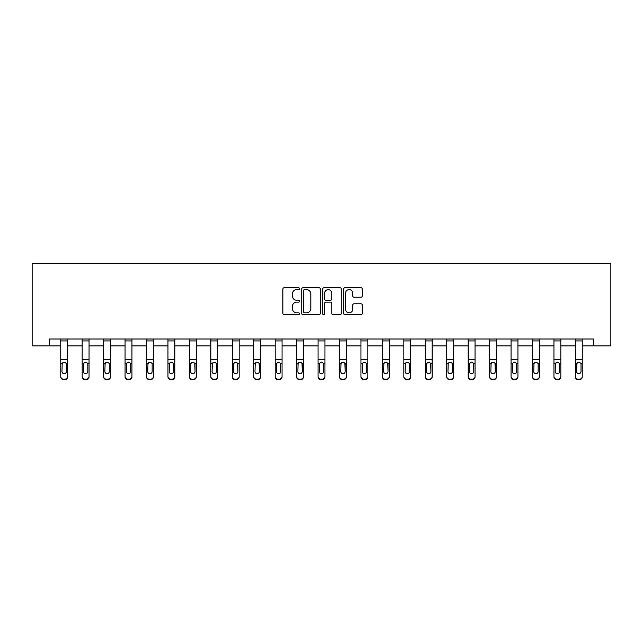 <?xml version="1.0" encoding="UTF-8"?>
<svg xmlns="http://www.w3.org/2000/svg" width="643" height="643" viewBox="0 0 643 643"><rect width="100%" height="100%" fill="white"/><g stroke="black" fill="none" stroke-linecap="round" stroke-linejoin="round"><path stroke-width="0.96" d="M299.509 288.667A0.948 0.948 0 0 0 298.561 287.718L284.23 287.718A1.35 1.35 0 0 0 282.88 289.069L282.88 313.358A1.35 1.35 0 0 0 284.23 314.7L298.561 314.7A0.948 0.948 0 0 0 299.509 313.76A0.948 0.948 0 0 0 298.561 312.811L296.704 312.811A4.316 4.316 0 0 1 292.388 308.495L292.388 306.47A4.316 4.316 0 0 1 296.704 302.154L298.561 302.154A0.948 0.948 0 0 0 299.509 301.213A0.948 0.948 0 0 0 298.561 300.265L296.704 300.265A4.316 4.316 0 0 1 292.388 295.949L292.388 293.923A4.316 4.316 0 0 1 296.704 289.607L298.561 289.607A0.948 0.948 0 0 0 299.509 288.667M360.932 297.235A1.35 1.35 0 0 0 362.282 295.884L362.282 289.069A1.35 1.35 0 0 0 360.932 287.718L345.01 287.718A1.35 1.35 0 0 0 343.659 289.069L343.659 313.358A1.35 1.35 0 0 0 345.01 314.7L360.932 314.7A1.35 1.35 0 0 0 362.282 313.358L362.282 305.128A1.35 1.35 0 0 0 360.932 303.777L354.116 303.777A1.35 1.35 0 0 0 352.766 305.128L352.766 309.203A3.609 3.609 0 0 1 349.157 312.811A3.609 3.609 0 0 1 345.548 309.203L345.548 293.216A3.609 3.609 0 0 1 349.157 289.607A3.609 3.609 0 0 1 352.766 293.216L352.766 295.884A1.35 1.35 0 0 0 354.116 297.235L360.932 297.235M49.607 345.886L49.607 339.014L593.393 339.014L593.393 345.886L610.85 345.886L610.85 263.413L32.15 263.413L32.15 345.886L60.739 345.886M320.318 289.069A1.35 1.35 0 0 0 318.968 287.718L303.046 287.718A1.35 1.35 0 0 0 301.704 289.069L301.704 313.358A1.35 1.35 0 0 0 303.046 314.7L318.968 314.7A1.35 1.35 0 0 0 320.318 313.358L320.318 289.069M324.032 287.718L339.954 287.718A1.35 1.35 0 0 1 341.296 289.069L341.296 313.358A1.35 1.35 0 0 1 339.954 314.7L333.138 314.7A1.35 1.35 0 0 1 331.788 313.358L331.788 303.504A1.35 1.35 0 0 0 330.438 302.154L325.921 302.154A1.35 1.35 0 0 0 324.57 303.504L324.57 313.76A0.948 0.948 0 0 1 323.622 314.7A0.948 0.948 0 0 1 322.682 313.76L322.682 289.069A1.35 1.35 0 0 1 324.032 287.718M67.611 345.886L82.183 345.886M89.055 345.886L103.627 345.886M110.5 345.886L125.072 345.886M131.944 345.886L146.516 345.886M153.388 345.886L167.96 345.886M174.832 345.886L189.404 345.886M196.276 345.886L210.848 345.886M217.72 345.886L232.292 345.886M239.164 345.886L253.736 345.886M260.608 345.886L275.18 345.886M282.052 345.886L296.624 345.886M303.496 345.886L318.06 345.886M324.94 345.886L339.504 345.886M346.376 345.886L360.948 345.886M367.82 345.886L382.392 345.886M389.264 345.886L403.836 345.886M410.708 345.886L425.28 345.886M432.152 345.886L446.724 345.886M453.596 345.886L468.168 345.886M475.04 345.886L489.612 345.886M496.484 345.886L511.056 345.886M517.928 345.886L532.5 345.886M539.373 345.886L553.945 345.886M560.817 345.886L575.389 345.886M582.261 345.886L593.393 345.886M304.533 289.607A0.948 0.948 0 0 0 303.592 290.556L303.592 311.871A0.948 0.948 0 0 0 304.533 312.811L306.486 312.811A4.316 4.316 0 0 0 310.81 308.495L310.81 293.923A4.316 4.316 0 0 0 306.486 289.607L304.533 289.607M331.788 293.28A3.609 3.609 0 0 0 328.179 289.671A3.609 3.609 0 0 0 324.57 293.28L324.57 298.915A1.35 1.35 0 0 0 325.921 300.265L330.438 300.265A1.35 1.35 0 0 0 331.788 298.915L331.788 293.28M60.739 340.927L67.611 340.927L67.611 339.038L60.739 339.038L60.739 376.428A2.749 2.725 -0 0 0 63.488 379.161L64.863 379.161A2.749 2.725 -0 0 0 67.611 376.428L67.611 376.862A2.749 2.725 180 0 1 64.863 379.587L64.863 379.161M67.611 363.697L67.611 376.862M66.374 371.525L66.374 364.284L66.374 371.525A2.202 2.178 180 0 1 64.179 373.704A2.202 2.178 180 0 0 66.374 371.525M61.977 371.951L61.977 371.525A2.202 2.178 180 0 0 64.179 373.704M63.03 362.395L61.977 364.115M65.329 362.395L64.179 362.073L66.133 363.271L66.374 364.284M67.611 340.927L67.611 376.428M63.488 379.161L63.488 379.587L64.863 379.587M63.488 379.587A2.749 2.725 180 0 1 60.739 376.862M60.739 363.271L62.218 363.271L61.977 371.525M62.218 363.271L64.179 362.073M82.183 363.697L82.183 376.428A2.749 2.725 -0 0 0 84.932 379.161L86.307 379.161A2.749 2.725 -0 0 0 89.055 376.428L89.055 376.862A2.749 2.725 180 0 1 86.307 379.587L86.307 379.161M87.818 371.525L87.818 364.284L87.818 371.525A2.202 2.178 180 0 1 85.623 373.704A2.202 2.178 180 0 0 87.818 371.525M83.421 371.951L83.421 371.525A2.202 2.178 180 0 0 85.623 373.704M84.474 362.395L83.421 364.115M86.773 362.395L85.623 362.073L87.577 363.271L87.818 364.284M103.627 363.697L103.627 376.428A2.749 2.725 -0 0 0 106.376 379.161L107.751 379.161A2.749 2.725 -0 0 0 110.5 376.428L110.5 376.862A2.749 2.725 180 0 1 107.751 379.587L107.751 379.161M109.262 371.525L109.262 364.284L109.262 371.525A2.202 2.178 180 0 1 107.068 373.704A2.202 2.178 180 0 0 109.262 371.525M104.865 371.951L104.865 371.525A2.202 2.178 180 0 0 107.068 373.704M105.918 362.395L104.865 364.115M108.209 362.395L107.068 362.073L109.021 363.271L109.262 364.284M82.183 376.428L82.183 339.038L89.055 339.038L89.055 376.428M84.932 379.161L84.932 379.587L86.307 379.587M84.932 379.587A2.749 2.725 180 0 1 82.183 376.862M82.183 363.271L83.662 363.271L83.421 371.525M83.662 363.271L85.623 362.073M103.627 376.428L103.627 339.038L110.5 339.038L110.5 376.428M106.376 379.161L106.376 379.587L107.751 379.587M106.376 379.587A2.749 2.725 180 0 1 103.627 376.862M103.627 363.271L105.106 363.271L104.865 371.525M105.106 363.271L107.068 362.073M125.072 363.697L125.072 376.428A2.749 2.725 -0 0 0 127.82 379.161L129.195 379.161A2.749 2.725 -0 0 0 131.944 376.428L131.944 376.862A2.749 2.725 180 0 1 129.195 379.587L129.195 379.161M130.706 371.525L130.706 364.284L130.706 371.525A2.202 2.178 180 0 1 128.512 373.704A2.202 2.178 180 0 0 130.706 371.525M126.309 371.951L126.309 371.525A2.202 2.178 180 0 0 128.512 373.704M127.362 362.395L126.309 364.115M129.653 362.395L128.512 362.073L130.465 363.271L130.706 364.284M146.516 363.697L146.516 376.428A2.749 2.725 -0 0 0 149.264 379.161L150.639 379.161A2.749 2.725 -0 0 0 153.388 376.428L153.388 376.862A2.749 2.725 180 0 1 150.639 379.587L150.639 379.161M152.15 371.525L152.15 364.284L152.15 371.525A2.202 2.178 180 0 1 149.956 373.704A2.202 2.178 180 0 0 152.15 371.525M147.753 371.951L147.753 371.525A2.202 2.178 180 0 0 149.956 373.704M148.806 362.395L147.753 364.115M151.097 362.395L149.956 362.073L151.909 363.271L152.15 364.284M167.96 363.697L167.96 376.428A2.749 2.725 -0 0 0 170.708 379.161L172.083 379.161A2.749 2.725 -0 0 0 174.832 376.428L174.832 376.862A2.749 2.725 180 0 1 172.083 379.587L172.083 379.161M173.594 371.525L173.594 364.284L173.594 371.525A2.202 2.178 180 0 1 171.392 373.704A2.202 2.178 180 0 0 173.594 371.525M169.197 371.951L169.197 371.525A2.202 2.178 180 0 0 171.392 373.704M170.25 362.395L169.197 364.115M172.541 362.395L171.392 362.073L173.353 363.271L173.594 364.284M125.072 376.428L125.072 339.038L131.944 339.038L131.944 376.428M127.82 379.161L127.82 379.587L129.195 379.587M127.82 379.587A2.749 2.725 180 0 1 125.072 376.862M125.072 363.271L126.55 363.271L126.309 371.525M126.55 363.271L128.512 362.073M146.516 376.428L146.516 339.038L153.388 339.038L153.388 376.428M149.264 379.161L149.264 379.587L150.639 379.587M149.264 379.587A2.749 2.725 180 0 1 146.516 376.862M146.516 363.271L147.994 363.271L147.753 371.525M147.994 363.271L149.956 362.073M167.96 376.428L167.96 339.038L174.832 339.038L174.832 376.428M170.708 379.161L170.708 379.587L172.083 379.587M170.708 379.587A2.749 2.725 180 0 1 167.96 376.862M167.96 363.271L169.439 363.271L169.197 371.525M169.439 363.271L171.392 362.073M189.404 376.428A2.749 2.725 -0 0 0 192.153 379.161L192.153 379.587A2.749 2.725 180 0 1 189.404 376.862L189.404 339.038L196.276 339.038L196.276 376.862A2.749 2.725 180 0 1 193.527 379.587L193.527 379.161A2.749 2.725 -0 0 0 196.276 376.428M192.153 379.587L193.527 379.587M192.153 379.161L193.527 379.161M194.797 363.271L195.038 371.525A2.202 2.178 180 0 1 192.836 373.704A2.202 2.178 180 0 1 190.641 371.525L190.883 363.271L192.836 362.073L194.797 363.271L196.276 363.271M210.848 376.428A2.749 2.725 -0 0 0 213.597 379.161L213.597 379.587A2.749 2.725 180 0 1 210.848 376.862L210.848 339.038L217.72 339.038L217.72 376.862A2.749 2.725 180 0 1 214.971 379.587L214.971 379.161A2.749 2.725 -0 0 0 217.72 376.428M213.597 379.587L214.971 379.587M213.597 379.161L214.971 379.161M216.241 363.271L216.482 371.525A2.202 2.178 180 0 1 214.28 373.704A2.202 2.178 180 0 1 212.086 371.525L212.327 363.271L214.28 362.073L216.241 363.271L217.72 363.271M232.292 376.428A2.749 2.725 -0 0 0 235.041 379.161L235.041 379.587A2.749 2.725 180 0 1 232.292 376.862L232.292 339.038L239.164 339.038L239.164 376.862A2.749 2.725 180 0 1 236.415 379.587L236.415 379.161A2.749 2.725 -0 0 0 239.164 376.428M235.041 379.587L236.415 379.587M235.041 379.161L236.415 379.161M237.685 363.271L237.926 371.525A2.202 2.178 180 0 1 235.724 373.704A2.202 2.178 180 0 1 233.53 371.525L233.771 363.271L235.724 362.073L237.685 363.271L239.164 363.271M253.736 376.428A2.749 2.725 -0 0 0 256.485 379.161L256.485 379.587A2.749 2.725 180 0 1 253.736 376.862L253.736 339.038L260.608 339.038L260.608 376.862A2.749 2.725 180 0 1 257.859 379.587L257.859 379.161A2.749 2.725 -0 0 0 260.608 376.428M256.485 379.587L257.859 379.587M256.485 379.161L257.859 379.161M259.129 363.271L259.37 371.525A2.202 2.178 180 0 1 257.168 373.704A2.202 2.178 180 0 1 254.974 371.525L255.215 363.271L257.168 362.073L259.129 363.271L260.608 363.271M275.18 376.428A2.749 2.725 -0 0 0 277.929 379.161L277.929 379.587A2.749 2.725 180 0 1 275.18 376.862L275.18 339.038L282.052 339.038L282.052 376.862A2.749 2.725 180 0 1 279.303 379.587L279.303 379.161A2.749 2.725 -0 0 0 282.052 376.428M277.929 379.587L279.303 379.587M277.929 379.161L279.303 379.161M280.565 363.271L280.814 371.525A2.202 2.178 180 0 1 278.612 373.704A2.202 2.178 180 0 1 276.41 371.525L276.659 363.271L278.612 362.073L280.565 363.271L282.052 363.271M296.624 376.428A2.749 2.725 -0 0 0 299.373 379.161L299.373 379.587A2.749 2.725 180 0 1 296.624 376.862L296.624 339.038L303.496 339.038L303.496 376.862A2.749 2.725 180 0 1 300.747 379.587L300.747 379.161A2.749 2.725 -0 0 0 303.496 376.428M299.373 379.587L300.747 379.587M299.373 379.161L300.747 379.161M302.009 363.271L302.258 371.525A2.202 2.178 180 0 1 300.056 373.704A2.202 2.178 180 0 1 297.854 371.525L298.103 363.271L300.056 362.073L302.009 363.271L303.496 363.271M318.06 376.428A2.749 2.725 -0 0 0 320.809 379.161L320.809 379.587A2.749 2.725 180 0 1 318.06 376.862L318.06 339.038L324.94 339.038L324.94 376.862A2.749 2.725 180 0 1 322.191 379.587L322.191 379.161A2.749 2.725 -0 0 0 324.94 376.428M320.809 379.587L322.191 379.587M320.809 379.161L322.191 379.161M323.453 363.271L323.702 371.525A2.202 2.178 180 0 1 321.5 373.704A2.202 2.178 180 0 1 319.298 371.525L319.547 363.271L321.5 362.073L323.453 363.271L324.94 363.271M339.504 376.428A2.749 2.725 -0 0 0 342.253 379.161L342.253 379.587A2.749 2.725 180 0 1 339.504 376.862L339.504 339.038L346.376 339.038L346.376 376.862A2.749 2.725 180 0 1 343.627 379.587L343.627 379.161A2.749 2.725 -0 0 0 346.376 376.428M342.253 379.587L343.627 379.587M342.253 379.161L343.627 379.161M344.897 363.271L345.146 371.525A2.202 2.178 180 0 1 342.944 373.704A2.202 2.178 180 0 1 340.742 371.525L340.991 363.271L342.944 362.073L344.897 363.271L346.376 363.271M360.948 376.428A2.749 2.725 -0 0 0 363.697 379.161L363.697 379.587A2.749 2.725 180 0 1 360.948 376.862L360.948 339.038L367.82 339.038L367.82 376.862A2.749 2.725 180 0 1 365.071 379.587L365.071 379.161A2.749 2.725 -0 0 0 367.82 376.428M363.697 379.587L365.071 379.587M363.697 379.161L365.071 379.161M366.341 363.271L366.59 371.525A2.202 2.178 180 0 1 364.388 373.704A2.202 2.178 180 0 1 362.186 371.525L362.435 363.271L364.388 362.073L366.341 363.271L367.82 363.271M382.392 376.428A2.749 2.725 -0 0 0 385.141 379.161L385.141 379.587A2.749 2.725 180 0 1 382.392 376.862L382.392 339.038L389.264 339.038L389.264 376.862A2.749 2.725 180 0 1 386.515 379.587L386.515 379.161A2.749 2.725 -0 0 0 389.264 376.428M385.141 379.587L386.515 379.587M385.141 379.161L386.515 379.161M387.785 363.271L388.026 371.525A2.202 2.178 180 0 1 385.832 373.704A2.202 2.178 180 0 1 383.63 371.525L383.871 363.271L385.832 362.073L387.785 363.271L389.264 363.271M403.836 376.428A2.749 2.725 -0 0 0 406.585 379.161L406.585 379.587A2.749 2.725 180 0 1 403.836 376.862L403.836 339.038L410.708 339.038L410.708 376.862A2.749 2.725 180 0 1 407.959 379.587L407.959 379.161A2.749 2.725 -0 0 0 410.708 376.428M406.585 379.587L407.959 379.587M406.585 379.161L407.959 379.161M409.229 363.271L409.47 371.525A2.202 2.178 180 0 1 407.276 373.704A2.202 2.178 180 0 1 405.074 371.525L405.315 363.271L407.276 362.073L409.229 363.271L410.708 363.271M425.28 376.428A2.749 2.725 -0 0 0 428.029 379.161L428.029 379.587A2.749 2.725 180 0 1 425.28 376.862L425.28 339.038L432.152 339.038L432.152 376.862A2.749 2.725 180 0 1 429.403 379.587L429.403 379.161A2.749 2.725 -0 0 0 432.152 376.428M428.029 379.587L429.403 379.587M428.029 379.161L429.403 379.161M430.673 363.271L430.914 371.525A2.202 2.178 180 0 1 428.72 373.704A2.202 2.178 180 0 1 426.518 371.525L426.759 363.271L428.72 362.073L430.673 363.271L432.152 363.271M446.724 376.428A2.749 2.725 -0 0 0 449.473 379.161L449.473 379.587A2.749 2.725 180 0 1 446.724 376.862L446.724 339.038L453.596 339.038L453.596 376.862A2.749 2.725 180 0 1 450.847 379.587L450.847 379.161A2.749 2.725 -0 0 0 453.596 376.428M449.473 379.587L450.847 379.587M449.473 379.161L450.847 379.161M452.117 363.271L452.359 371.525A2.202 2.178 180 0 1 450.164 373.704A2.202 2.178 180 0 1 447.962 371.525L448.203 363.271L450.164 362.073L452.117 363.271L453.596 363.271M468.168 376.428A2.749 2.725 -0 0 0 470.917 379.161L470.917 379.587A2.749 2.725 180 0 1 468.168 376.862L468.168 339.038L475.04 339.038L475.04 376.862A2.749 2.725 180 0 1 472.292 379.587L472.292 379.161A2.749 2.725 -0 0 0 475.04 376.428M470.917 379.587L472.292 379.587M470.917 379.161L472.292 379.161M473.561 363.271L473.803 371.525A2.202 2.178 180 0 1 471.608 373.704A2.202 2.178 180 0 1 469.406 371.525L469.647 363.271L471.608 362.073L473.561 363.271L475.04 363.271M489.612 376.428A2.749 2.725 -0 0 0 492.361 379.161L492.361 379.587A2.749 2.725 180 0 1 489.612 376.862L489.612 339.038L496.484 339.038L496.484 376.862A2.749 2.725 180 0 1 493.736 379.587L493.736 379.161A2.749 2.725 -0 0 0 496.484 376.428M492.361 379.587L493.736 379.587M492.361 379.161L493.736 379.161M495.006 363.271L495.247 371.525A2.202 2.178 180 0 1 493.044 373.704A2.202 2.178 180 0 1 490.85 371.525L491.091 363.271L493.044 362.073L495.006 363.271L496.484 363.271M189.404 363.697L189.404 376.862M192.836 373.704A2.202 2.178 180 0 0 195.038 371.525L195.038 364.284M190.641 371.951L190.641 371.525M191.694 362.395L190.641 364.115M193.985 362.395L192.836 362.073M210.848 363.697L210.848 376.862M214.28 373.704A2.202 2.178 180 0 0 216.482 371.525L216.482 364.284M212.086 371.951L212.086 371.525M213.138 362.395L212.086 364.115M215.429 362.395L214.28 362.073M232.292 363.697L232.292 376.862M235.724 373.704A2.202 2.178 180 0 0 237.926 371.525L237.926 364.284M233.53 371.951L233.53 371.525M234.574 362.395L233.53 364.115M236.873 362.395L235.724 362.073M253.736 363.697L253.736 376.862M257.168 373.704A2.202 2.178 180 0 0 259.37 371.525L259.37 364.284M254.974 371.951L254.974 371.525M256.018 362.395L254.974 364.115M258.317 362.395L257.168 362.073M275.18 363.697L275.18 376.862M278.612 373.704A2.202 2.178 180 0 0 280.814 371.525L280.814 364.284M276.41 371.951L276.41 371.525M277.463 362.395L276.41 364.115M279.761 362.395L278.612 362.073M296.624 363.697L296.624 376.862M300.056 373.704A2.202 2.178 180 0 0 302.258 371.525L302.258 364.284M297.854 371.951L297.854 371.525M298.907 362.395L297.854 364.115M301.205 362.395L300.056 362.073M318.06 363.697L318.06 376.862M321.5 373.704A2.202 2.178 180 0 0 323.702 371.525L323.702 364.284M319.298 371.951L319.298 371.525M320.351 362.395L319.298 364.115M322.649 362.395L321.5 362.073M339.504 363.697L339.504 376.862M342.944 373.704A2.202 2.178 180 0 0 345.146 371.525L345.146 364.284M340.742 371.951L340.742 371.525M341.795 362.395L340.742 364.115M344.093 362.395L342.944 362.073M360.948 363.697L360.948 376.862M364.388 373.704A2.202 2.178 180 0 0 366.59 371.525L366.59 364.284M362.186 371.951L362.186 371.525M363.239 362.395L362.186 364.115M365.537 362.395L364.388 362.073M382.392 363.697L382.392 376.862M385.832 373.704A2.202 2.178 180 0 0 388.026 371.525L388.026 364.284M383.63 371.951L383.63 371.525M384.683 362.395L383.63 364.115M386.982 362.395L385.832 362.073M403.836 363.697L403.836 376.862M407.276 373.704A2.202 2.178 180 0 0 409.47 371.525L409.47 364.284M405.074 371.951L405.074 371.525M406.127 362.395L405.074 364.115M408.426 362.395L407.276 362.073M425.28 363.697L425.28 376.862M428.72 373.704A2.202 2.178 180 0 0 430.914 371.525L430.914 364.284M426.518 371.951L426.518 371.525M427.571 362.395L426.518 364.115M429.862 362.395L428.72 362.073M446.724 363.697L446.724 376.862M450.164 373.704A2.202 2.178 180 0 0 452.359 371.525L452.359 364.284M447.962 371.951L447.962 371.525M449.015 362.395L447.962 364.115M451.306 362.395L450.164 362.073M468.168 363.697L468.168 376.862M471.608 373.704A2.202 2.178 180 0 0 473.803 371.525L473.803 364.284M469.406 371.951L469.406 371.525M470.459 362.395L469.406 364.115M472.75 362.395L471.608 362.073M489.612 363.697L489.612 376.862M493.044 373.704A2.202 2.178 180 0 0 495.247 371.525L495.247 364.284M490.85 371.951L490.85 371.525M491.903 362.395L490.85 364.115M494.194 362.395L493.044 362.073M511.056 363.697L511.056 376.428A2.749 2.725 -0 0 0 513.805 379.161L515.18 379.161A2.749 2.725 -0 0 0 517.928 376.428L517.928 376.862A2.749 2.725 180 0 1 515.18 379.587L515.18 379.161M516.691 371.525L516.691 364.284L516.691 371.525A2.202 2.178 180 0 1 514.488 373.704A2.202 2.178 180 0 0 516.691 371.525M512.294 371.951L512.294 371.525A2.202 2.178 180 0 0 514.488 373.704M513.347 362.395L512.294 364.115M515.638 362.395L514.488 362.073L516.45 363.271L516.691 364.284M511.056 376.428L511.056 339.038L517.928 339.038L517.928 376.428M513.805 379.161L513.805 379.587L515.18 379.587M513.805 379.587A2.749 2.725 180 0 1 511.056 376.862M511.056 363.271L512.535 363.271L512.294 371.525M512.535 363.271L514.488 362.073M532.5 363.697L532.5 376.428A2.749 2.725 -0 0 0 535.249 379.161L536.624 379.161A2.749 2.725 -0 0 0 539.373 376.428L539.373 376.862A2.749 2.725 180 0 1 536.624 379.587L536.624 379.161M538.135 371.525L538.135 364.284L538.135 371.525A2.202 2.178 180 0 1 535.932 373.704A2.202 2.178 180 0 0 538.135 371.525M533.738 371.951L533.738 371.525A2.202 2.178 180 0 0 535.932 373.704M534.791 362.395L533.738 364.115M537.082 362.395L535.932 362.073L537.894 363.271L538.135 364.284M532.5 376.428L532.5 339.038L539.373 339.038L539.373 376.428M535.249 379.161L535.249 379.587L536.624 379.587M535.249 379.587A2.749 2.725 180 0 1 532.5 376.862M532.5 363.271L533.979 363.271L533.738 371.525M533.979 363.271L535.932 362.073M553.945 363.697L553.945 376.428A2.749 2.725 -0 0 0 556.693 379.161L558.068 379.161A2.749 2.725 -0 0 0 560.817 376.428L560.817 376.862A2.749 2.725 180 0 1 558.068 379.587L558.068 379.161M559.579 371.525L559.579 364.284L559.579 371.525A2.202 2.178 180 0 1 557.377 373.704A2.202 2.178 180 0 0 559.579 371.525M555.182 371.951L555.182 371.525A2.202 2.178 180 0 0 557.377 373.704M556.227 362.395L555.182 364.115M558.526 362.395L557.377 362.073L559.338 363.271L559.579 364.284M553.945 376.428L553.945 339.038L560.817 339.038L560.817 376.428M556.693 379.161L556.693 379.587L558.068 379.587M556.693 379.587A2.749 2.725 180 0 1 553.945 376.862M553.945 363.271L555.423 363.271L555.182 371.525M555.423 363.271L557.377 362.073M575.389 363.697L575.389 376.428A2.749 2.725 -0 0 0 578.137 379.161L579.512 379.161A2.749 2.725 -0 0 0 582.261 376.428L582.261 376.862A2.749 2.725 180 0 1 579.512 379.587L579.512 379.161M581.023 371.525L581.023 364.284L581.023 371.525A2.202 2.178 180 0 1 578.821 373.704A2.202 2.178 180 0 0 581.023 371.525M576.626 371.951L576.626 371.525A2.202 2.178 180 0 0 578.821 373.704M577.671 362.395L576.626 364.115M579.97 362.395L578.821 362.073L580.782 363.271L581.023 364.284M575.389 376.428L575.389 339.038L582.261 339.038L582.261 376.428M578.137 379.161L578.137 379.587L579.512 379.587M578.137 379.587A2.749 2.725 180 0 1 575.389 376.862M575.389 363.271L576.867 363.271L576.626 371.525M576.867 363.271L578.821 362.073M66.133 363.271L67.611 363.271M60.739 359.718L67.611 359.718M87.577 363.271L89.055 363.271M82.183 359.718L89.055 359.718M82.183 340.927L89.055 340.927M109.021 363.271L110.5 363.271M103.627 359.718L110.5 359.718M103.627 340.927L110.5 340.927M130.465 363.271L131.944 363.271M125.072 359.718L131.944 359.718M125.072 340.927L131.944 340.927M151.909 363.271L153.388 363.271M146.516 359.718L153.388 359.718M146.516 340.927L153.388 340.927M173.353 363.271L174.832 363.271M167.96 359.718L174.832 359.718M167.96 340.927L174.832 340.927M189.404 363.271L190.883 363.271M189.404 359.718L196.276 359.718M189.404 340.927L196.276 340.927M210.848 363.271L212.327 363.271M210.848 359.718L217.72 359.718M210.848 340.927L217.72 340.927M232.292 363.271L233.771 363.271M232.292 359.718L239.164 359.718M232.292 340.927L239.164 340.927M253.736 363.271L255.215 363.271M253.736 359.718L260.608 359.718M253.736 340.927L260.608 340.927M275.18 363.271L276.659 363.271M275.18 359.718L282.052 359.718M275.18 340.927L282.052 340.927M296.624 363.271L298.103 363.271M296.624 359.718L303.496 359.718M296.624 340.927L303.496 340.927M318.06 363.271L319.547 363.271M318.06 359.718L324.94 359.718M318.06 340.927L324.94 340.927M339.504 363.271L340.991 363.271M339.504 359.718L346.376 359.718M339.504 340.927L346.376 340.927M360.948 363.271L362.435 363.271M360.948 359.718L367.82 359.718M360.948 340.927L367.82 340.927M382.392 363.271L383.871 363.271M382.392 359.718L389.264 359.718M382.392 340.927L389.264 340.927M403.836 363.271L405.315 363.271M403.836 359.718L410.708 359.718M403.836 340.927L410.708 340.927M425.28 363.271L426.759 363.271M425.28 359.718L432.152 359.718M425.28 340.927L432.152 340.927M446.724 363.271L448.203 363.271M446.724 359.718L453.596 359.718M446.724 340.927L453.596 340.927M468.168 363.271L469.647 363.271M468.168 359.718L475.04 359.718M468.168 340.927L475.04 340.927M489.612 363.271L491.091 363.271M489.612 359.718L496.484 359.718M489.612 340.927L496.484 340.927M516.45 363.271L517.928 363.271M511.056 359.718L517.928 359.718M511.056 340.927L517.928 340.927M537.894 363.271L539.373 363.271M532.5 359.718L539.373 359.718M532.5 340.927L539.373 340.927M559.338 363.271L560.817 363.271M553.945 359.718L560.817 359.718M553.945 340.927L560.817 340.927M580.782 363.271L582.261 363.271M575.389 359.718L582.261 359.718M575.389 340.927L582.261 340.927"/></g></svg>
